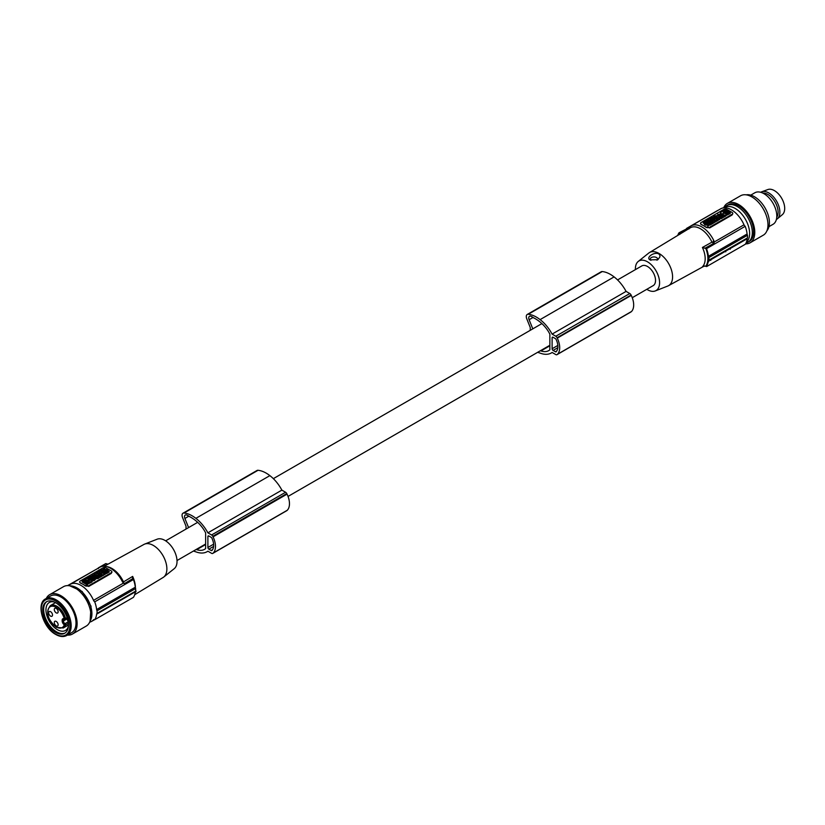 <?xml version="1.0" encoding="UTF-8"?>
<svg xmlns="http://www.w3.org/2000/svg" width="825" height="825" viewBox="0 0 825 825"><rect width="100%" height="100%" fill="white"/><g stroke="black" fill="none" stroke-linecap="round" stroke-linejoin="round"><path stroke-width="1.24" d="M658.68 253.77L659.825 255.09L659.948 256.812L657.896 259.689L650.213 259.854M656.927 260.215A3.64 2.104 0 0 0 656.504 257.534A3.64 2.104 180 0 0 651.626 257.4A3.64 2.104 180 0 0 650.894 260.184M635.425 269.61A17.098 9.869 60 0 1 638.23 261.453A17.098 9.869 60 0 1 647.491 261.814A17.098 9.869 60 0 1 658.855 277.551A17.098 9.869 60 0 1 655.267 290.947A17.098 9.869 60 0 1 647.491 289.73A17.098 9.869 60 0 1 646.8 289.307M632.259 297.701L653.183 285.625A11.375 6.569 -120 0 0 655.535 280.418A11.375 6.569 -120 0 0 650.574 268.971A11.375 6.569 -120 0 0 641.809 265.918L617.564 279.923M726.98 213.964L723.061 213.067L723.731 212.108L723.143 213.438M651.038 260.246C644.067 258.318 655.04 250.635 659.381 254.347M638.23 261.453L648.728 253.079A19.109 11.034 60 0 1 649.399 252.605A19.109 11.034 60 0 1 659.072 253.481A19.109 11.034 60 0 1 672.581 276.891A19.109 11.034 60 0 1 668.508 285.698A19.109 11.034 60 0 1 667.765 286.048L655.267 290.947M726.268 214.067L724.845 213.242M724.804 212.582L724.804 213.324M726.268 213.314L724.845 212.499M717.812 210.478A2.279 1.31 -120 0 1 717.719 210.437L686.513 228.453L687.452 229.01L679.8 233.619L679.8 234.393M688.731 227.782L679.027 232.784A22.296 12.87 -120 0 0 677.748 235.424M678.459 234.991A21.584 12.457 60 0 1 679.47 233.197L679.027 232.784M679.037 232.887L679.893 233.918M649.399 252.605L690.267 227.834A20.13 11.622 60 0 1 711.954 242.158L713.068 242.55L713.048 243.787L705.055 248.201L702.415 247.448A19.903 11.488 60 0 1 705.179 258.72A19.903 11.488 60 0 1 702.415 266.784L705.055 266.032M711.954 242.158L702.415 247.448M691.164 225.864L720.761 208.777A21.378 12.344 60 0 1 731.455 209.839A21.378 12.344 60 0 1 744.006 224.802L714.141 242.055L713.759 240.477A21.378 12.344 -120 0 0 701.858 226.927A21.378 12.344 -120 0 0 691.164 225.864A21.378 12.344 -120 0 0 689.958 226.741M712.882 242.736L713.594 240.199M690.113 226.638L688.968 228.927M687.452 229.01L689.112 228.721M713.996 244.324L745.192 226.308A22.296 12.87 60 0 1 747.089 234.001A2.279 1.31 -120 0 0 747.502 235.259L708.902 257.544A22.749 13.138 60 0 1 708.902 260.143L747.502 237.858A22.749 13.138 -120 0 0 747.502 235.259M706.685 266.547L745.346 244.231A22.296 12.87 -120 0 0 747.202 238.724L708.551 261.04L706.685 266.547L705.798 266.228A21.584 12.457 60 0 0 707.891 258.524A21.584 12.457 60 0 0 705.798 248.397L706.509 248.655A22.296 12.87 60 0 1 708.397 256.338L708.902 257.544M709.717 259.927L708.469 261.659M747.502 237.858A2.279 1.31 -120 0 0 747.089 238.642M714.141 242.065L713.996 244.334L706.509 248.655M704.457 265.98L706.334 266.475M745.192 226.308A2.279 1.31 60 0 1 744.006 224.802M704.54 248.15L706.334 248.645M690.36 226.38L688.607 227.917M700.611 223.699L701.219 224.575A21.378 12.344 60 0 1 703.787 225.813L701.219 224.328A2.279 1.31 180 0 1 700.549 223.4A2.279 1.31 180 0 1 701.219 222.461L723.731 209.468A2.279 1.31 0 0 1 726.949 209.468L732.105 212.438A2.279 1.31 180 0 1 732.765 213.366A2.279 1.31 180 0 1 732.105 214.294L709.583 227.298A2.279 1.31 0 0 1 706.365 227.298L703.787 225.813A21.378 12.344 -120 0 1 706.365 227.545L706.365 227.298M730.166 248.098L725.711 251.058L725.711 251.8M712.635 258.679L711.624 259.267M714.914 257.369L713.903 257.957M710.768 260.411L710.768 259.669A3.475 2.011 180 0 1 709.562 260.226L709.562 260.463M709.428 260.535L708.458 261.03M717.76 255.729L716.781 256.286M719.74 254.585L718.761 255.142M724.216 251.47L722.659 252.893M721.927 252.78L719.544 253.997M716.007 256.74L715.038 257.297M725.979 214.118L726.495 214.139M724.938 216.098L730.125 213.562L730.135 212.417L725.67 209.839L720.534 212.407M724.721 212.365L724.721 213.108M724.35 212.902L723.638 212.902M732.734 213.603L732.105 214.974L709.583 227.978L709.583 227.298M711.098 224.338L712.284 223.853L712.284 223.111L711.274 223.699L708.83 222.286L710.108 223.771M715.43 221.822L718.163 220.461L718.575 219.357M720.204 216.068L721.483 214.985L721.597 215.779M722.339 217.687L724.938 216.552L724.938 215.81L723.329 216.738L721.638 215.758L722.236 215.407L721.37 214.613M708.984 225.173L711.098 224.544L711.098 223.802L708.923 224.421L707.84 225.679L707.716 224.39L707.84 226.421L708.984 225.019M711.098 223.802L708.861 223.73L708.727 222.338L707.654 223.688L705.313 224.307L705.313 225.05L707.716 225.132M714.46 222.606L715.43 221.296L714.46 222.606L713.45 222.595M712.284 223.637L713.45 223.183L712.398 221.832L714.46 221.863M718.699 219.182L719.544 219.667L720.514 218.367L719.544 218.924L717.1 217.996M717.1 217.511L719.833 216.975L718.915 216.449L719.183 217.346M721.37 218.615L722.339 218.047L722.339 217.305L721.37 217.872L720.514 217.377L720.514 218.12L721.37 218.615L721.37 217.872M714.058 219.264L711.604 217.563L712.779 218.986M719.204 215.552L715.43 215.83L719.08 215.923M708.386 221.698L709.448 221.925M706.963 223.09L705.354 222.884M707.242 222.018L706.066 222.863L704.251 221.812L703.271 222.368L703.271 223.111L705.066 224.173L708.273 222.193M703.271 222.368L705.097 223.42L704.437 224.544L705.313 224.771M715.43 221.296L712.975 219.883L712.006 220.44L713.058 221.048L710.026 221.585L711.511 221.028M710.335 219.594L711.037 219.997M718.462 215.315C720.194 214.613 720.452 214.758 719.235 215.768L719.678 216.016M730.135 213.159L730.135 212.417L724.989 215.387L720.534 213.149M721.462 214.098L722.236 214.541M711.274 224.441L711.274 223.699M708.83 222.286L709.84 221.698L712.284 223.111M715.069 221.09L716.152 220.234L714.12 220.543M714.12 220.316L714.821 219.914M715.626 221.925L715.069 220.863M718.163 220.461L718.163 219.718L715.626 221.182M713.171 219.997L715.718 218.305C718.163 217.831 718.977 218.305 718.163 219.718L718.699 218.976L718.699 219.718M713.738 220.316L713.171 219.77M714.821 219.471L713.738 220.1M717.502 219.172L716.079 219.048L717.502 219.172M717.08 219.491L716.492 219.45M721.638 215.758L721.267 217.016M718.915 216.449L721.483 214.242L721.483 214.985L722.494 214.397L724.938 215.81M722.587 216.645L722.587 215.903L723.143 216.233M722.834 215.758L722.834 216.305M707.84 226.421L707.84 225.679M709.964 225.204L709.964 224.462M705.313 224.307L707.716 224.39M707.592 223.688L707.592 222.998M710.026 221.812L712.48 222.998L713.45 222.441M712.006 221.038L712.006 220.44M712.48 222.998L712.48 223.74M719.544 219.667L719.544 218.924M720.514 217.377L719.658 217.872L720.514 218.367M719.895 215.892L722.339 217.305M710.077 227.514L705.87 227.019M725.979 213.376L726.588 213.448M717.007 217.996L717.007 217.274L716.038 218.161M713.584 217.016L714.553 215.861L717.007 217.274M716.038 217.841L713.976 217.81L715.028 218.419L714.058 218.976M711.604 217.563L714.636 217.027L713.584 216.418M718.018 215.676L716.595 215.634L718.018 215.676M717.606 216.078L717.018 216.026M710.036 221.296L706.447 220.842M706.447 220.543L708.727 219.728M711.047 221.028L709.727 218.646L708.727 219.233M709.686 220.512L708.83 220.306L709.686 220.512M707.86 223.297L707.86 222.554C708.737 221.244 707.994 220.739 705.623 221.038A3.475 2.011 0 0 0 704.653 221.739L706.963 222.348M705.066 224.916L705.066 224.173M711.016 220.677L711.676 219.625L709.861 218.842M709.861 218.573L710.83 218.017L713.934 219.048L711.645 220.368L711.016 220.007M711.645 221.038L711.645 220.368M717.76 214.603L721.483 214.242M719.936 215.428L719.235 215.016C720.452 214.015 720.194 213.871 718.462 214.572L717.76 214.17M719.235 215.768L719.235 215.016C720.452 214.015 720.194 213.871 718.462 214.572L718.462 214.748M725.412 212.994L726.33 212.757L725.412 212.994M728.692 212.984L725.577 211.19L725.577 210.447L729.083 212.468L729.083 213.211M729.073 212.767L726.877 213.18M726.794 212.963L726.856 213.489M726.743 213.046L725.33 212.221M725 212.097L725.618 212.169M725.092 212.149L723.865 211.437M723.876 211.881L723.876 211.138L725.577 210.447M724.35 212.149L723.638 212.159M725.577 211.19L724.257 211.664M724.309 207.787L724.917 207.426A20.47 11.818 60 0 1 745.398 219.254A20.47 11.818 60 0 1 746.377 242.199M776.387 219.471A15.696 9.065 -120 0 0 777.377 218.821A15.696 9.065 -120 0 0 777.862 218.347A15.696 9.065 60 0 0 776.325 200.722A15.696 9.065 60 0 0 761.764 191.771A15.696 9.065 60 0 0 760.702 192.297M761.764 191.771L767.9 189.533A14.561 8.405 -120 0 1 781.409 197.835A14.561 8.405 -120 0 1 782.832 214.191A14.561 8.405 60 0 1 782.378 214.624L777.377 218.821M211.984 538.312A16.851 9.725 60 0 1 212.716 540.21A12.148 7.013 -120 0 1 212.706 549.378A16.851 9.725 -120 0 1 211.984 550.45A1.361 0.784 -120 0 1 211.86 550.553A1.361 0.784 -120 0 1 211.179 550.492L208.859 549.151A1.361 0.784 -120 0 1 207.89 547.48L207.89 536.559A1.361 0.784 -120 0 1 208.168 535.93A1.361 0.784 -120 0 1 208.859 536.002L211.179 537.343A1.361 0.784 60 0 1 211.984 538.312M747.955 242.199L749.275 241.436A21.151 12.21 -120 0 0 753.607 230.371A21.151 12.21 -120 0 0 738.695 205.848A21.151 12.21 60 0 0 728.114 204.796L726.804 205.559A21.151 12.21 -120 0 1 737.375 206.601A21.151 12.21 -120 0 1 747.955 217.769A21.151 12.21 60 0 1 747.955 242.199A21.151 12.21 60 0 1 746.058 242.952M193.545 550.997A21.728 12.54 -120 0 0 194.525 551.399A21.728 12.54 -120 0 0 195.876 551.832A29.112 16.809 -120 0 0 196.164 551.935A29.112 16.809 -120 0 0 207.147 551.678A29.112 16.809 -120 0 0 207.9 551.193L211.582 553.327A2.279 1.31 -120 0 0 212.716 553.431A2.279 1.31 -120 0 0 212.778 553.389A19.109 11.034 -120 0 0 213.324 552.956A16.428 9.477 -120 0 0 213.067 536.848A19.109 11.034 -120 0 0 212.881 536.477A2.279 1.31 -120 0 0 211.582 534.971L207.89 532.837A29.112 16.809 -120 0 0 196.164 518.564A29.112 16.809 -120 0 0 195.876 518.347A29.855 17.242 -120 0 0 195.824 518.306A29.855 17.242 -120 0 0 184.037 513.006A4.548 2.63 -120 0 0 182.995 513.212L256.988 470.498A4.548 2.63 60 0 1 258.029 470.291A29.855 17.242 60 0 1 269.816 475.592A29.855 17.242 60 0 1 269.868 475.633A29.112 16.809 60 0 1 270.157 475.85A29.112 16.809 60 0 1 281.882 490.122L285.574 492.257A2.279 1.31 60 0 1 286.873 493.762A19.109 11.034 60 0 1 287.059 494.123A16.428 9.477 60 0 1 287.317 510.232A19.109 11.034 60 0 1 286.77 510.675A2.279 1.31 60 0 1 286.708 510.716A2.279 1.31 60 0 1 286.636 510.757M726.804 205.559A21.151 12.21 -120 0 0 724.474 207.683M196.154 549.481A33.186 19.161 -120 0 0 196.742 549.667A21.78 12.581 -120 0 0 204.559 549.326A21.78 12.581 -120 0 0 205.642 548.563L205.642 532.857A27.658 15.964 -120 0 0 204.064 530.052A24.905 14.386 -120 0 0 196.732 521.503M188.585 527.587L184.903 518.461A3.64 2.104 -120 0 1 185.274 515.037L185.274 515.037A3.64 2.104 -120 0 1 186.842 515.078A17.253 9.962 -120 0 1 189.296 516.502A33.186 19.161 -120 0 1 195.185 520.235A33.186 19.161 -120 0 1 196.742 521.503M182.995 513.212L182.995 513.212A4.548 2.63 -120 0 0 182.521 517.471L186.017 526.206L186.017 529.072M533.053 317.46L529.114 319.729A3.64 2.104 60 0 1 529.495 316.295A3.64 2.104 -120 0 1 531.063 316.346A17.253 9.962 60 0 1 533.517 317.769A33.186 19.161 60 0 1 539.406 321.502A33.186 19.161 -120 0 1 540.952 322.771A24.905 14.386 -120 0 1 548.285 331.32A27.658 15.964 60 0 1 549.863 334.125L549.863 349.831A21.78 12.581 60 0 1 548.78 350.594A21.78 12.581 60 0 1 540.952 350.934A33.186 19.161 60 0 1 540.375 350.749M746.202 194.844A21.151 12.21 60 0 1 754.462 196.742A21.151 12.21 -120 0 1 767.632 213.448A21.151 12.21 -120 0 1 766.93 230.752M556.937 350.656A16.851 9.725 60 0 1 556.205 351.718A1.361 0.784 60 0 1 556.081 351.821A1.361 0.784 60 0 1 555.4 351.759L553.07 350.419A1.361 0.784 60 0 1 552.111 348.748L552.111 337.827A1.361 0.784 60 0 1 552.389 337.198A1.361 0.784 60 0 1 553.07 337.27L552.111 337.827M553.07 337.27L555.4 338.611A1.361 0.784 60 0 1 556.205 339.58A16.851 9.725 60 0 1 556.937 341.478A12.148 7.013 60 0 1 556.927 350.646M287.059 494.123L213.067 536.848M287.317 510.232L213.324 552.946M631.538 311.489A16.428 9.477 -120 0 0 631.269 295.391L557.288 338.116A16.428 9.477 60 0 1 557.545 354.214L631.538 311.489A19.109 11.034 60 0 1 630.991 311.943A2.279 1.31 60 0 1 630.929 311.984A2.279 1.31 60 0 1 630.857 312.015M630.991 311.943L556.999 354.657A2.279 1.31 60 0 1 556.937 354.698A2.279 1.31 60 0 1 555.803 354.585L552.111 352.461A29.112 16.809 60 0 1 551.368 352.945A29.112 16.809 60 0 1 540.385 353.203A29.112 16.809 -120 0 1 540.097 353.1A21.728 12.54 -120 0 1 538.746 352.667A21.728 12.54 60 0 1 537.756 352.254M626.092 291.39A29.112 16.809 60 0 0 614.367 277.118A29.112 16.809 -120 0 0 614.089 276.901L540.097 319.615A29.112 16.809 60 0 1 540.385 319.832A29.112 16.809 -120 0 1 552.1 334.104L626.092 291.39L629.784 293.525A2.279 1.31 60 0 1 631.084 295.03A19.109 11.034 60 0 1 631.28 295.391M614.089 276.901A29.855 17.242 60 0 0 614.037 276.86A29.855 17.242 -120 0 0 602.25 271.559L528.258 314.273A29.855 17.242 60 0 1 540.045 319.574A29.855 17.242 -120 0 1 540.097 319.615M205.642 544.521L196.742 549.667M745.563 243.88A22.749 13.138 -120 0 0 750.069 242.818A22.749 13.138 -120 0 0 754.782 232.403A22.749 13.138 -120 0 0 744.851 209.509A22.749 13.138 -120 0 0 727.32 203.414A22.749 13.138 -120 0 0 723.659 207.838M528.258 314.273A4.548 2.63 -120 0 0 527.216 314.48L601.208 271.765A4.548 2.63 60 0 1 602.25 271.559M750.75 195.143L754.834 192.782A18.202 10.508 60 0 1 763.94 193.689A18.202 10.508 -120 0 1 775.82 209.725A18.202 10.508 -120 0 1 773.035 224.307L768.952 226.658M552.1 334.104L555.803 336.239A2.279 1.31 60 0 1 557.092 337.745A19.109 11.034 60 0 1 557.288 338.106M631.084 295.03L557.092 337.745M530.238 330.34L530.238 327.473L526.742 318.739A4.548 2.63 -120 0 1 527.216 314.48L527.216 314.48M207.89 532.837L281.882 490.122M750.069 242.818L763.259 235.197A22.749 13.138 -120 0 0 767.972 224.792A22.749 13.138 -120 0 0 758.041 201.898A22.749 13.138 -120 0 0 740.51 195.803L727.32 203.414M549.863 345.788L540.952 350.934M269.868 475.633L195.876 518.347M529.114 319.729L532.806 328.855M556.999 354.657A19.109 11.034 -120 0 0 557.545 354.224M134.681 594.722L163.03 577.531A19.109 11.034 -120 0 0 163.711 577.067L174.199 568.693A17.098 9.869 -120 0 0 175.9 554.802A17.098 9.869 -120 0 0 164.948 540.406A17.098 9.869 -120 0 0 157.173 539.189L144.674 544.087A19.109 11.034 -120 0 0 143.932 544.438L104.218 566.249M163.711 577.067A19.109 11.034 -120 0 0 166.877 568.858A19.109 11.034 -120 0 0 153.368 545.449A19.109 11.034 -120 0 0 144.674 544.087M123.492 581.903L132.639 576.407L132.639 578.686L124.987 583.306L123.317 583.038L123.492 581.903A20.13 11.622 -120 0 0 106.621 566.62M98.526 568.023L67.619 585.606M98.299 567.899L105.755 563.599L106.642 563.918M96.618 614.192L135.3 591.855A22.296 12.87 -120 0 1 133.413 597.362L94.72 619.699A22.296 12.87 -120 0 0 96.618 614.192A2.279 1.31 -120 0 1 97.03 613.408L135.63 591.123A22.749 13.138 -120 0 0 135.63 588.524L135.3 587.214A22.296 12.87 60 0 0 133.413 579.532L125.926 583.852L123.791 583.388M124.987 583.306L125.926 583.842L94.72 601.858A2.279 1.31 60 0 1 93.534 600.352A21.378 12.344 -120 0 0 80.984 585.389A21.378 12.344 -120 0 0 70.29 584.327A21.378 12.344 -120 0 0 68.619 585.647M89.688 622.143A21.378 12.344 -120 0 0 91.668 621.359A21.378 12.344 -120 0 0 93.534 619.833A2.279 1.31 -120 0 1 93.73 619.668A2.279 1.31 -120 0 1 94.72 619.699M97.03 613.408A22.749 13.138 -120 0 0 97.03 610.809L135.63 588.524M135.3 587.214L96.618 609.551A2.279 1.31 -120 0 0 97.03 610.809M96.618 609.551A22.296 12.87 -120 0 0 94.72 601.858M72.404 634.064L86.243 626.072A22.749 13.138 -120 0 0 89.729 607.85A22.749 13.138 -120 0 0 74.869 587.802A22.749 13.138 -120 0 0 63.494 586.678L49.665 594.66A22.749 13.138 60 0 1 61.029 595.784A22.749 13.138 -120 0 1 75.9 615.832A22.749 13.138 -120 0 1 72.404 634.064A22.749 13.138 -120 0 1 67.433 635.095M46.272 598.455A22.749 13.138 60 0 1 49.665 594.66M66.784 635.467L71.61 632.682A21.151 12.21 -120 0 0 74.858 615.728A21.151 12.21 -120 0 0 61.029 597.083A21.151 12.21 -120 0 0 50.459 596.042L45.633 598.826A21.151 12.21 -120 0 1 56.213 599.878A21.151 12.21 -120 0 1 70.032 618.513A21.151 12.21 -120 0 1 66.784 635.467C63.659 637.168 59.977 636.838 55.749 634.466C42.9 627.784 35.774 603.374 45.633 598.826M55.564 602.663A18.202 10.508 -120 0 0 46.468 601.755A18.202 10.508 -120 0 0 43.673 616.337A18.202 10.508 -120 0 0 55.564 632.373A18.202 10.508 -120 0 0 64.67 633.28A18.202 10.508 -120 0 0 67.454 618.698A18.202 10.508 -120 0 0 55.564 602.663M65.134 632.981A18.202 10.508 60 0 1 56.533 631.816A18.202 10.508 60 0 1 44.777 616.223A18.202 10.508 60 0 1 46.963 601.497M54.326 602.013A16.149 9.322 -120 0 0 49.294 602.487A16.149 9.322 -120 0 0 46.819 615.429A16.149 9.322 -120 0 0 57.368 629.661A16.149 9.322 60 0 0 65.443 630.465A16.149 9.322 60 0 0 68.372 626.35M68.021 620.977A2.279 1.31 60 0 1 67.145 618.822L63.443 620.957A2.279 1.31 -120 0 0 64.979 623.69L64.298 624.793A3.187 1.836 60 0 1 62.164 620.957L62.164 620.214A3.187 1.836 60 0 1 64.298 618.853L67.134 617.698M67.145 618.255L67.145 618.822M56.213 625.876A2.733 1.578 60 0 1 54.429 623.473A2.733 1.578 60 0 1 54.842 621.287A2.733 1.578 60 0 1 56.213 621.421A2.733 1.578 60 0 1 57.987 623.824A2.733 1.578 60 0 1 57.575 626.01A2.733 1.578 60 0 1 56.213 625.876M50.583 616.12A2.733 1.578 60 0 1 48.799 613.717A2.733 1.578 60 0 1 49.211 611.531A2.733 1.578 60 0 1 50.583 611.665A2.733 1.578 60 0 1 52.367 614.068A2.733 1.578 60 0 1 51.944 616.265A2.733 1.578 60 0 1 50.583 616.12M56.213 612.872A2.733 1.578 60 0 1 54.429 610.469A2.733 1.578 60 0 1 54.842 608.283A2.733 1.578 60 0 1 56.213 608.417A2.733 1.578 60 0 1 57.987 610.82A2.733 1.578 60 0 1 57.575 613.006A2.733 1.578 60 0 1 56.213 612.872M79.736 582.161L80.334 583.038A21.378 12.344 60 0 1 82.913 584.275L85.48 585.76A2.279 1.31 0 0 0 88.698 585.76L111.22 572.756A2.279 1.31 0 0 0 111.891 571.828A2.279 1.31 0 0 0 111.22 570.9L106.074 567.93A2.279 1.31 0 0 0 102.857 567.93L80.334 580.924A2.279 1.31 0 0 0 79.674 581.862A2.279 1.31 0 0 0 80.334 582.79L82.913 584.275A21.378 12.344 -120 0 1 85.48 586.008L85.48 585.76M93.534 600.352L123.399 583.11L122.471 581.852A21.378 12.344 60 0 0 110.581 568.301A21.378 12.344 -120 0 0 99.887 567.239L70.29 584.327M82.314 580.924L82.304 582.068L86.769 584.647L91.905 582.068L91.915 580.934L86.759 578.356L82.304 581.316L86.769 583.904L91.915 580.934L91.915 581.677M93.246 577.129L93.978 577.304M92.761 578.459L97.01 577.913L93.287 577.943L93.658 579.583M91.173 577.789L92.235 578.408M91.915 575.376L92.782 575.871L90.1 576.428L92.544 577.84L93.514 577.283L92.606 576.757L93.462 576.262L94.37 576.788L95.339 576.232L92.895 574.819L91.915 575.376L92.132 576.242M90.843 578.696L90.987 577.84M90.203 579.944L90.956 578.758L90.193 578.325L91.173 577.469L91.173 578.212M102.331 570.714L103.579 570.756L103.713 572.137L104.579 571.178C103.703 572.488 104.445 572.993 106.817 572.705A3.475 2.011 0 0 0 107.776 572.003L105.198 571.715M102.981 572.56L103.61 571.457L102.599 572.034L100.155 570.622L101.155 570.044L103.61 571.457M104.981 574.52L105.992 573.2L104.981 574.52L103.713 574.747M102.578 575.633L103.713 575.252L103.713 574.509L102.702 575.087L101.392 573.715M101.423 573.808L102.104 574.891M105.992 573.643L106.817 573.447A3.475 2.011 0 0 0 107.776 572.746L107.776 572.003M107.982 570.683L107.374 569.57L104.579 571.178M107.776 572.426L109.158 572.107L109.158 571.364L107.343 570.312L108.003 569.931M105.538 572.096L106.879 571.911M97.01 578.119L97.886 578.614L98.856 578.057L97.804 576.706L100.836 576.17L98.381 574.757L97.412 575.912M98.856 577.459L100.836 576.912L100.836 576.17M91.07 579.872L92.503 578.315L93.204 578.717C91.987 579.717 92.245 579.872 93.978 579.16C92.245 579.872 91.987 579.717 93.204 578.717L93.204 579.459C91.987 580.46 92.245 580.614 93.978 579.903M92.049 581.161L94.679 580.305L94.679 579.562L90.956 579.49M94.679 579.882L96.886 578.284M101.403 574.489L100.784 573.365L98.495 574.685L101.609 575.726L102.578 575.159L100.763 574.107L101.423 573.736M99.66 575.489L101.609 576.469L102.578 575.159M87.027 580.748L86.099 580.975L87.027 580.748M87.337 581.594L88.564 582.594L86.852 583.285L83.356 581.274M83.366 581.718L84.562 580.284L85.563 580.563L85.563 581.305L83.748 581.491M85.645 580.779L85.645 581.522M85.687 580.697L87.11 581.512M87.44 581.646L86.821 581.573M87.584 581.233L86.171 580.418M85.841 580.284L86.46 580.357M88.708 581.625L89.378 580.676L85.46 579.769M88.089 581.584L88.801 581.573M86.821 582.316L87.44 582.388M87.11 582.254L85.687 581.439M88.182 582.821L87.337 582.337M85.883 580.315L89.286 581.048M100.423 573.571L99.454 574.138M101.434 572.993L99.382 572.684L100.423 573.292M98.99 571.89L99.959 570.735L102.403 572.437L105.992 573.2M97.01 572.663L97.979 571.88L100.042 571.9L98.99 571.292M101.434 572.715L102.403 572.148M97.01 572.437L99.454 573.849M95.339 576.232L95.339 576.964M93.462 576.262L93.462 577.005M87.491 578.377L89.1 577.005L90.802 577.974L90.802 578.717M87.491 577.933L89.946 579.346L90.956 578.758M89.853 577.84L89.038 577.655L89.853 577.84L89.286 577.51L89.286 578.253M98.319 573.86L99.268 573.963L96.721 575.427C94.277 575.902 93.452 575.427 94.277 574.014L93.741 575.499M94.277 574.014L96.814 572.55L97.371 572.87L96.669 573.726L98.319 573.416M94.937 574.571L96.36 574.685L94.937 574.571M95.948 575.035L95.36 574.984M103.455 569.312L104.6 568.054L104.723 569.353L107.126 569.714M101.331 570.137L103.507 569.312L103.455 568.714M107.126 569.425L105.982 570.364M103.713 572.137L103.579 570.756M103.579 570.013L101.331 569.941M104.847 571.024L103.713 571.395M105.982 570.085L104.785 570.044L104.847 570.735M102.702 575.829L102.702 575.087M104.981 573.777L103.713 574.509M104.373 573.623L104.373 574.365M102.403 572.437L101.392 573.024M102.754 573.22L103.61 573.437L102.754 573.22M105.476 572.137L105.476 571.395L106.373 570.869L106.373 571.612M106.373 570.869L108.188 571.921L109.158 571.364M108.188 571.921L108.188 572.663M106.817 573.447L106.817 572.705M97.886 578.614L97.886 577.871L95.432 576.458L98.464 575.922L97.412 575.314M97.886 577.871L98.856 577.314M99.866 576.737L99.866 577.479M93.978 579.16L94.679 579.562M94.421 578.057L95.834 578.108L94.421 578.057M95.422 578.449L94.834 578.408M99.784 574.674L99.784 575.417M101.609 576.469L101.609 575.726M111.849 572.065L111.22 573.437L88.698 586.441L88.698 585.76M89.193 585.977L84.996 585.482M98.443 567.982L98.299 568.621M108.096 564.125L103.507 566.239M132.536 578.346L133.392 579.428M135.31 592.567L136.115 591.102M107.972 564.166L106.105 563.671M776.758 217.233A14.448 8.343 -120 0 0 775.108 202.094A14.448 8.343 -120 0 0 762.816 193.091M726.124 214.088L726.124 213.345M708.397 256.338L747.089 234.001M713.048 243.787L713.996 244.334M730.156 248.5L730.156 249.243M732.105 214.294L732.105 214.974M723.329 217.48L723.329 216.738M725.68 216.119L725.68 215.377M724.989 216.129L724.989 215.387M725.072 211.2L725.072 210.458M285.574 492.257L211.582 534.971M286.77 493.577L212.778 536.291M213.634 546.398L208.859 549.151M213.623 544.17L207.89 547.48M212.52 549.718L211.179 550.492M556.741 350.976L555.4 351.759M557.844 347.665L553.07 350.419M258.029 470.291L184.037 513.006M286.77 510.675L212.778 553.389M629.784 293.525L555.803 336.239M188.832 516.192L184.903 518.461M208.859 536.002L207.89 536.559M557.844 345.438L552.111 348.748M135.403 587.771A19.903 11.488 -120 0 0 135.403 587.668A19.903 11.488 -120 0 0 132.639 576.407M90.203 620.843A21.151 12.21 -120 0 0 90.771 606.54A21.151 12.21 -120 0 0 76.952 587.895A21.151 12.21 -120 0 0 70.001 585.863M55.564 634.043A20.243 11.684 -120 0 0 69.878 625.783A20.243 11.684 -120 0 0 55.564 600.992A20.243 11.684 -120 0 0 41.25 609.252A20.243 11.684 -120 0 0 55.564 634.043M68.176 621.844L64.979 623.69A0.907 0.526 60 0 1 65.557 624.999L68.362 623.38M64.628 619.317A0.907 0.547 -62.5 0 1 64.298 618.853A12.014 6.93 60 0 0 56.213 607.344A12.014 6.93 60 0 0 47.716 612.243A12.014 6.93 60 0 0 56.213 626.948A12.014 6.93 60 0 0 64.298 624.793A0.907 0.66 -161.9 0 0 65.557 624.999A12.922 7.456 60 0 1 63.308 627.969L68.434 625.01M63.308 627.969L56.399 627.371C47.376 619.369 45.375 612.109 50.397 605.581A12.922 7.456 60 0 1 56.853 606.22A12.922 7.456 60 0 1 65.557 618.606A0.907 0.526 60 0 1 65.144 619.297M64.876 619.389L63.443 620.957A0.907 0.526 180 0 1 62.164 620.957M67.289 618.173L65.402 619.266A0.907 0.907 0 0 1 64.525 619.286L63.917 619.173A2.279 1.31 -120 0 0 63.443 620.214A0.907 0.526 180 0 1 62.164 620.214M86.769 584.647L86.769 583.904M87.46 584.636L87.46 583.894M84.562 581.027L84.562 580.284M85.078 581.027L85.078 580.284M96.721 576.17L96.721 575.427M111.22 572.756L111.22 573.437M668.508 285.698L704.344 266.021M700.549 223.4L700.549 223.926M730.311 248.294L730.311 249.037M732.765 213.366L732.765 213.902M715.43 216.573L715.43 215.83M720.39 213.355L720.39 212.613M730.269 213.355L730.269 212.613M552.152 352.492L551.368 352.945M286.708 510.716L212.716 553.431M630.929 311.984L556.937 354.698M177.014 560.536L205.642 544.005M288.038 496.433L549.863 345.273M207.941 551.224L207.147 551.678M69.754 585.812L82.098 591.432L91.049 606.22L90.121 621.081M82.16 581.873L82.16 581.13M92.049 581.862L92.049 581.12M104.043 572.663L104.043 571.921M97.01 578.655L97.01 577.913M79.674 581.862L79.674 582.388M111.891 571.828L111.891 572.364M94.628 619.658L91.668 621.359M50.397 605.581L55.512 602.632M165.639 540.839L197.67 522.338M273.343 478.655L541.891 323.606"/></g></svg>

